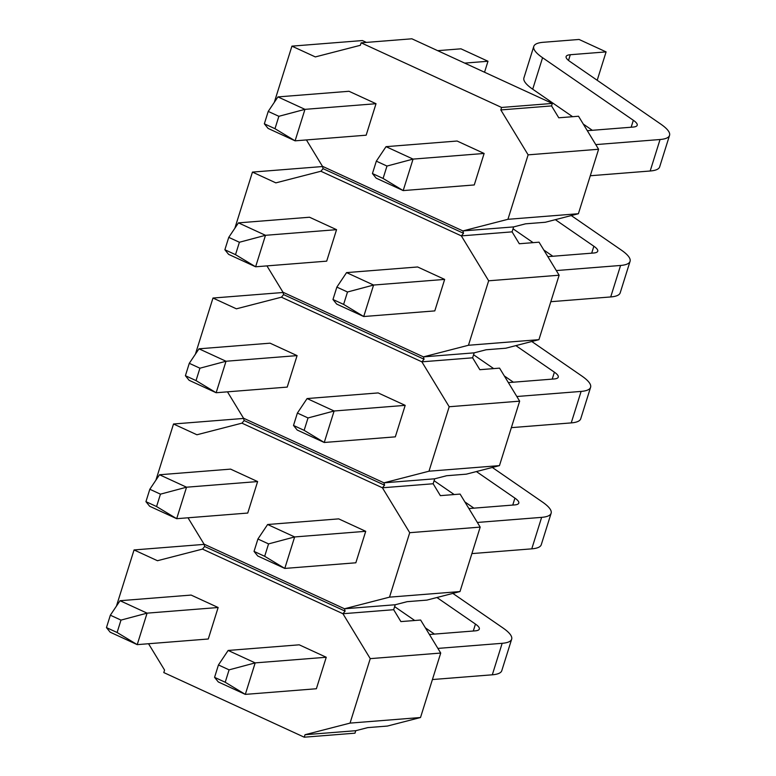 <?xml version="1.0" encoding="UTF-8"?>
<svg xmlns="http://www.w3.org/2000/svg" width="776" height="776" viewBox="0 0 776 776"><rect width="100%" height="100%" fill="white"/><g stroke="black" fill="none" stroke-linecap="round" stroke-linejoin="round"><path stroke-width="1.16" d="M484.127 153.464L457.103 141.028L386.031 146.664L413.065 159.099L484.127 153.464L474.262 184.95L403.19 190.586L376.166 178.15L372.441 173.552L376.331 161.156L386.031 146.664M595.774 144.608L660.046 139.515A60.567 13.764 17.4 0 0 669.543 135.393A60.567 13.764 17.4 0 0 660.754 124.092L569.991 61.527A26.685 6.062 -162.6 0 1 566.121 56.541A26.685 6.062 -162.6 0 1 570.292 54.727L606.095 51.895L597.2 80.287M631.16 127.225L633.332 120.28L542.57 57.715A60.567 13.764 17.4 0 1 533.781 46.414A60.567 13.764 17.4 0 1 543.268 42.292L579.071 39.46L606.095 51.895M633.332 120.28A26.685 6.062 -162.6 0 1 637.203 125.266A26.685 6.062 -162.6 0 1 633.022 127.08L587.316 130.698M376.331 161.156L386.972 166.054L413.065 159.099L403.19 190.586L383.082 178.451L372.441 173.552M590.303 175.745L650.181 171.001L660.046 139.515M542.57 57.715L532.705 89.201L572.601 116.701M583.271 124.063L592.33 130.3M532.705 89.201A60.567 13.764 -162.6 0 1 523.916 77.901L533.781 46.414M669.543 135.393L659.668 166.879A60.567 13.764 -162.6 0 1 650.181 171.001M386.972 166.054L383.082 178.451M376.02 103.712L348.996 91.277L277.934 96.913L304.958 109.348L376.02 103.712L366.156 135.199L295.093 140.834L268.069 128.399L264.344 123.811L268.224 111.414L277.934 96.913M464.698 63.108L487.988 61.255L484.544 72.236M437.674 50.673L460.963 48.82L487.988 61.255M268.224 111.414L278.865 116.303L304.958 109.348L295.093 140.834L274.985 128.7L264.344 123.811M278.865 116.303L274.985 128.7M444.658 279.409L417.634 266.973L346.562 272.609L373.586 285.044L444.658 279.409L434.793 310.895L363.721 316.53L336.697 304.095L332.972 299.507L336.862 287.11L346.562 272.609M556.305 270.562L620.577 265.46A60.567 13.764 17.4 0 0 630.063 261.347A60.567 13.764 17.4 0 0 621.275 250.047L571.262 215.563M591.69 253.17L593.863 246.234L555.335 219.666M593.863 246.234A26.685 6.062 -162.6 0 1 597.733 251.211A26.685 6.062 -162.6 0 1 593.553 253.025L547.846 256.652M336.862 287.11L347.502 291.999L373.586 285.044L363.721 316.53L343.613 304.396L332.972 299.507M550.824 301.699L610.712 296.946L620.577 265.46M513.043 228.804L533.131 242.655M543.801 250.008L552.851 256.255M630.063 261.347L620.199 292.833A60.567 13.764 -162.6 0 1 610.712 296.946M347.502 291.999L343.613 304.396M336.551 229.667L309.527 217.231L238.465 222.867L265.489 235.303L336.551 229.667L326.686 261.153L255.624 266.789L228.6 254.353L224.875 249.756L228.755 237.359L238.465 222.867M228.755 237.359L239.396 242.257L265.489 235.303L255.624 266.789L235.516 254.654L224.875 249.756M239.396 242.257L235.516 254.654M405.188 405.363L378.164 392.928L307.092 398.554L334.116 410.999L405.188 405.363L395.324 436.849L324.252 442.485L297.227 430.05L293.503 425.452L297.392 413.055L307.092 398.554M297.392 413.055L308.024 417.954L334.116 410.999L324.252 442.485L304.144 430.35L293.503 425.452M511.355 427.644L571.243 422.901L581.108 391.414A60.567 13.764 17.4 0 0 590.594 387.292A60.567 13.764 17.4 0 0 581.806 375.991L531.793 341.508M516.835 396.507L581.108 391.414M473.573 354.748L493.662 368.6M504.332 375.962L513.382 382.199M590.594 387.292L580.729 418.778A60.567 13.764 -162.6 0 1 571.243 422.901M552.221 379.125L554.394 372.179L515.865 345.621M508.367 382.597L554.083 378.969A26.685 6.062 -162.6 0 0 558.264 377.155A26.685 6.062 -162.6 0 0 554.394 372.179M308.024 417.954L304.144 430.35M297.082 355.612L270.058 343.176L198.995 348.812L226.02 361.247L297.082 355.612L287.217 387.098L216.155 392.734L189.131 380.298L185.406 375.71L189.286 363.313L198.995 348.812M189.286 363.313L199.927 368.202L226.02 361.247L216.155 392.734L196.037 380.599L185.406 375.71M199.927 368.202L196.037 380.599M365.719 531.308L338.695 518.872L267.623 524.508L294.647 536.943L365.719 531.308L355.845 562.794L284.782 568.43L257.758 555.994L254.033 551.406L257.913 539.01L267.623 524.508M477.366 522.452L541.638 517.359A60.567 13.764 17.4 0 0 551.125 513.237A60.567 13.764 17.4 0 0 542.337 501.946L492.324 467.462M512.752 505.069L514.924 498.134L476.396 471.565M514.924 498.134A26.685 6.062 -162.6 0 1 518.795 503.11A26.685 6.062 -162.6 0 1 514.614 504.924L468.898 508.552M257.913 539.01L268.554 543.898L294.647 536.943L284.782 568.43L264.674 556.295L254.033 551.406M471.886 553.598L531.773 548.845L541.638 517.359M434.094 480.703L454.193 494.555M464.863 501.907L473.913 508.154M551.125 513.237L541.26 544.733A60.567 13.764 -162.6 0 1 531.773 548.845M268.554 543.898L264.674 556.295M257.613 481.566L230.588 469.121L159.526 474.757L186.55 487.202L257.613 481.566L247.748 513.052L176.685 518.688L149.652 506.243L145.936 501.655L149.816 489.258L159.526 474.757M149.816 489.258L160.457 494.157L186.55 487.202L176.685 518.688L156.568 506.553L145.936 501.655M160.457 494.157L156.568 506.553M218.143 607.511L191.119 595.076L120.057 600.711L147.081 613.147L218.143 607.511L208.278 638.997L137.216 644.633L110.182 632.197L106.457 627.6L110.347 615.203L120.057 600.711M110.347 615.203L120.988 620.102L147.081 613.147L137.216 644.633L117.098 632.498L106.457 627.6M120.988 620.102L117.098 632.498M326.25 657.262L299.226 644.817L228.154 650.453L255.178 662.888L326.25 657.262L316.375 688.748L245.313 694.384L218.289 681.939L214.564 677.351L218.444 664.954L228.154 650.453M437.897 648.406L502.169 643.304A60.567 13.764 17.4 0 0 511.656 639.191A60.567 13.764 17.4 0 0 502.867 627.891L452.854 593.407M473.282 631.024L475.455 624.079L436.927 597.52M475.455 624.079A26.685 6.062 -162.6 0 1 479.325 629.055A26.685 6.062 -162.6 0 1 475.145 630.869L429.429 634.496M218.444 664.954L229.085 669.853L255.178 662.888L245.313 694.384L225.205 682.25L214.564 677.351M432.416 679.543L492.304 674.8L502.169 643.304M394.625 606.648L414.724 620.499M425.394 627.862L434.444 634.099M511.656 639.191L501.791 670.677A60.567 13.764 -162.6 0 1 492.304 674.8M229.085 669.853L225.205 682.25M188.005 517.786L204.039 544.141L204.67 546.508L202.487 549.098L157.45 560.718L134.044 549.942L204.107 544.383M134.044 549.942L116.448 606.095M322.515 166.539L252.452 172.097L275.858 182.864L320.895 171.254L323.078 168.664L322.447 166.297L306.423 139.942M366.408 42.408L362.392 40.556L291.921 46.143L274.326 102.306M433.144 483.758L440.37 495.651L460.1 494.079L480.189 527.108L459.993 591.564L389.513 597.151L409.718 532.695L382.403 487.784L384.586 485.194L383.955 482.827L434.696 478.802L433.144 483.758L382.403 487.784L241.957 423.153L196.92 434.764L173.514 423.997L155.918 480.15M173.514 423.997L243.577 418.439M459.993 591.564L426.878 600.11L407.148 601.672L395.226 604.747L344.486 608.772L345.116 611.139L204.67 546.508M409.718 532.695L480.189 527.108M204.039 544.141L344.486 608.772L389.513 597.151M202.487 549.098L342.934 613.729L345.116 611.139M370.249 658.64L350.044 723.106L420.514 717.519L440.719 653.053L420.631 620.034L400.901 621.595L393.675 609.703L342.934 613.729L370.249 658.64L440.719 653.053M420.514 717.519L387.408 726.055L367.678 727.626L355.757 730.701L305.017 734.717L304.24 737.2L354.981 733.174L355.757 730.701M304.24 737.2L163.794 672.569L164.57 670.086L148.536 643.731M350.044 723.106L305.017 734.717M241.957 423.153L244.139 420.563L384.586 485.194M395.226 604.747L393.675 609.703M244.139 420.563L243.509 418.186L383.955 482.827L428.992 471.207L499.463 465.619L466.347 474.155L446.617 475.727L434.696 478.802M243.509 418.186L227.475 391.841M499.463 465.619L519.658 401.153L499.569 368.134L479.84 369.696L472.613 357.814L474.165 352.847L486.086 349.772L505.816 348.211L538.932 339.665L559.127 275.208L488.657 280.796L468.462 345.262L423.424 356.873L282.978 292.242L266.944 265.887M428.992 471.207L449.188 406.74L421.872 361.829L281.426 297.198L283.609 294.608L282.978 292.242M283.046 292.494L212.983 298.042L236.389 308.819L281.426 297.198M212.983 298.042L195.387 354.205M519.658 401.153L449.188 406.74M320.895 171.254L461.342 235.885L463.524 233.295L462.894 230.928L513.634 226.902L525.556 223.827L545.285 222.266L578.401 213.72L598.597 149.254L578.518 116.235L558.778 117.797L551.552 105.914L552.328 103.431L411.881 38.8L361.141 42.825L501.587 107.457L500.811 109.93L528.126 154.851L507.931 219.307L462.894 230.928L322.447 166.297M513.634 226.902L512.082 231.859L519.309 243.751L539.039 242.18L559.127 275.208M252.452 172.097L234.856 228.251M538.932 339.665L468.462 345.262M463.524 233.295L323.078 168.664M578.401 213.72L507.931 219.307M598.597 149.254L528.126 154.851M291.921 46.143L315.328 56.92L360.365 45.299L361.141 42.825M512.082 231.859L461.342 235.885L488.657 280.796M472.613 357.814L421.872 361.829L424.055 359.24L283.609 294.608M424.055 359.24L423.424 356.873L474.165 352.847M500.811 109.93L551.552 105.914M552.328 103.431L501.587 107.457M570.292 54.727L568.517 60.421"/></g></svg>
